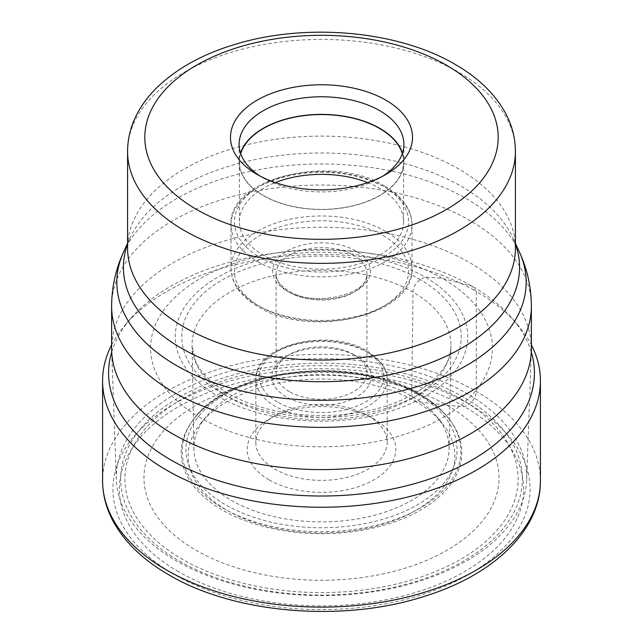 <?xml version="1.0" encoding="UTF-8"?>
<svg xmlns="http://www.w3.org/2000/svg" width="643" height="643" viewBox="0 0 643 643"><rect width="100%" height="100%" fill="white"/><g stroke="black" fill="none" stroke-linecap="round" stroke-linejoin="round"><path stroke-width="0.48" stroke-dasharray="3.21 2.41" d="M178.561 571.707A202.151 116.713 180 0 1 178.561 406.657A202.151 116.713 180 0 1 464.439 406.657A202.151 116.713 180 0 1 464.439 571.707A202.151 116.713 180 0 1 178.561 571.707M436.862 416.768A127.595 73.664 0 0 0 411.721 396.152A127.595 73.664 180 0 0 206.138 416.768A127.595 73.664 180 0 0 193.913 448.999A127.595 73.664 180 0 0 231.279 500.326A127.595 73.664 0 0 0 369.717 516.442A127.595 73.664 0 0 0 449.087 448.999A127.595 73.664 0 0 0 436.862 416.768L442.062 423.118A133.342 76.983 0 0 1 398.258 518.957A133.342 76.983 0 0 1 227.212 510.446A133.342 76.983 180 0 1 200.938 423.118A133.342 76.983 180 0 1 415.788 401.57L447.038 405.291A177.532 102.502 0 0 1 447.038 550.247A177.532 102.502 0 0 1 195.962 550.247A177.532 102.502 180 0 1 195.962 405.291A177.532 102.502 180 0 1 447.038 405.291L464.439 406.657L468.988 404.037A10.344 5.972 120 0 0 476.294 391.37L476.294 291.488A218.917 126.39 180 0 1 517.511 324.57A218.917 126.39 180 0 1 531.375 344.905M111.625 344.905A218.917 126.39 180 0 1 125.489 324.57A218.917 126.39 180 0 1 476.294 291.488L472.058 286.167L442.36 278.355L424.927 277.004A146.266 84.45 180 0 1 424.927 396.426A146.266 84.45 180 0 1 218.073 396.426A146.266 84.45 180 0 1 218.073 277.004A146.266 84.45 180 0 1 424.927 277.004L420.313 279.673A10.296 5.948 120 0 0 413.031 292.163L411.721 396.152L415.788 401.57A133.342 76.983 0 0 1 442.062 423.118M111.713 352.067A212.929 122.934 180 0 1 130.859 318.341A212.929 122.934 180 0 1 271.137 253.647A212.929 122.934 180 0 1 371.863 253.647A212.929 122.934 180 0 1 472.058 286.167A212.929 122.934 0 0 1 512.141 318.341L517.511 324.57M200.64 417.91A170.925 98.684 180 0 1 156.916 321.5A170.925 98.684 180 0 1 281.071 252.249A170.925 98.684 180 0 1 361.929 252.249A170.925 98.684 180 0 1 442.36 278.355A170.925 98.684 0 0 1 442.36 417.91A170.925 98.684 0 0 1 200.64 417.91M531.287 352.067A212.929 122.934 0 0 0 512.141 318.341M531.375 348.442A209.875 121.173 0 0 0 469.904 262.762A209.875 121.173 0 0 0 241.181 236.495A209.875 121.173 0 0 0 111.625 348.442M260.343 176.238A82.392 47.574 0 0 0 263.236 177.998L257.144 174.478L263.236 177.998A82.392 47.574 0 0 0 379.764 177.998A82.392 47.574 0 0 0 382.657 176.238M402.478 153.155A82.392 47.574 180 0 1 403.892 161.948A82.392 47.574 180 0 1 353.031 205.905A82.392 47.574 180 0 1 263.236 195.593A82.392 47.574 180 0 1 239.108 161.948A82.392 47.574 180 0 1 240.522 153.155M240.683 153.621A82.095 47.397 0 0 0 239.405 161.948A82.095 47.397 0 0 0 263.453 195.464A82.095 47.397 0 0 0 352.919 205.736A82.095 47.397 0 0 0 403.595 161.948A82.095 47.397 0 0 0 402.317 153.621M367.708 182.588A82.095 47.397 180 0 1 379.547 188.254A82.095 47.397 180 0 1 403.595 221.771A82.095 47.397 180 0 1 352.919 265.559A82.095 47.397 180 0 1 263.453 255.279A82.095 47.397 180 0 1 239.405 221.771A82.095 47.397 180 0 1 275.292 182.588M289.382 391.611A45.42 26.226 180 0 1 276.08 373.069A45.42 26.226 180 0 1 289.382 354.526A45.42 26.226 180 0 1 353.618 354.526L353.618 354.526A45.42 26.226 180 0 1 366.92 373.069A45.42 26.226 180 0 1 338.885 397.294A45.42 26.226 180 0 1 289.382 391.611M353.618 354.526L356.664 356.286A49.728 28.71 180 0 1 356.664 396.892A49.728 28.71 180 0 1 286.336 396.892A49.728 28.71 180 0 1 286.336 356.286A49.728 28.71 180 0 1 356.664 356.286L353.618 354.526M367.941 415.619L367.941 415.619A65.674 37.921 180 0 1 387.174 442.432A65.674 37.921 180 0 1 346.633 477.468A65.674 37.921 180 0 1 275.059 469.245A65.674 37.921 180 0 1 255.826 442.432A65.674 37.921 180 0 1 275.059 415.619A65.674 37.921 180 0 1 367.941 415.619L374.033 419.14L367.941 415.619M268.967 479.799A74.291 42.896 180 0 1 268.967 419.14A74.291 42.896 180 0 1 374.033 419.14L374.033 419.14A74.291 42.896 180 0 1 374.033 479.799A74.291 42.896 180 0 1 268.967 479.799M420.723 395.413A140.327 81.018 180 0 1 450.213 420.434A140.327 81.018 180 0 1 400.444 519.681A140.327 81.018 180 0 1 222.277 509.987A140.327 81.018 0 0 1 192.787 420.434A140.327 81.018 0 0 1 420.723 395.413M116.343 479.614A205.197 118.473 0 0 1 240.988 368.158A205.197 118.473 0 0 1 466.601 393.355A205.197 118.473 180 0 1 526.657 479.614A205.197 118.473 180 0 1 398.033 587.051A205.197 118.473 180 0 1 176.399 560.897A205.197 118.473 0 0 1 116.343 479.614L111.673 350.982M468.988 404.037A208.573 120.418 0 0 0 174.012 404.037A208.573 120.418 0 0 0 174.012 574.336A208.573 120.418 0 0 0 468.988 574.336A208.573 120.418 0 0 0 468.988 404.037M540.417 480.739A218.917 126.39 0 0 0 476.294 391.37A218.917 126.39 0 0 0 237.725 363.97A218.917 126.39 0 0 0 102.583 480.739M420.313 279.673A139.74 80.68 0 0 0 222.687 279.673A139.74 80.68 0 0 0 222.687 393.765A139.74 80.68 0 0 0 420.313 393.765A139.74 80.68 0 0 0 420.313 279.673M229.969 397.848A129.436 74.733 0 0 0 370.416 414.188A129.436 74.733 0 0 0 450.936 345.773A129.436 74.733 0 0 0 413.031 292.163A129.436 74.733 0 0 0 271.354 276.112A129.436 74.733 0 0 0 192.064 345.773A129.436 74.733 0 0 0 229.969 397.848M111.625 306.205A209.875 121.173 180 0 1 241.181 194.258A209.875 121.173 180 0 1 469.904 220.525A209.875 121.173 180 0 1 470.001 220.581A209.875 121.173 180 0 1 531.375 306.205M519.279 251.718A204.675 118.167 0 0 0 466.32 198.631A204.675 118.167 0 0 0 466.231 198.574A204.675 118.167 0 0 0 268.38 168.016A204.675 118.167 0 0 0 123.721 251.718M127.579 244.027A198.084 114.358 180 0 1 130.095 237.902A198.084 114.358 180 0 1 270.028 156.908A198.084 114.358 180 0 1 461.473 186.422A198.084 114.358 180 0 1 461.561 186.47A198.084 114.358 180 0 1 512.905 237.902A198.084 114.358 180 0 1 515.421 244.027M515.421 243.359L512.905 237.902C513.178 238.376 515.292 242.821 515.421 248.085A193.921 111.962 0 0 0 458.628 168.916A193.921 111.962 0 0 0 458.531 168.86A193.921 111.962 0 0 0 247.225 144.659A193.921 111.962 0 0 0 127.579 248.085C127.708 242.821 129.822 238.376 130.095 237.902L127.579 243.359M127.579 151.394A193.921 111.962 180 0 1 247.29 47.96A193.921 111.962 180 0 1 458.628 72.225A193.921 111.962 180 0 1 458.756 72.305A193.921 111.962 180 0 1 515.421 151.394M259.949 257.304A87.046 50.258 0 0 0 382.987 257.345A87.046 50.258 0 0 0 383.18 186.301A87.046 50.258 0 0 0 383.051 186.229A87.046 50.258 0 0 0 260.013 186.197A87.046 50.258 0 0 0 259.82 257.232A87.046 50.258 0 0 0 259.949 257.304M257.505 261.524A90.494 52.252 0 0 0 356.134 272.857A90.494 52.252 0 0 0 411.994 224.584A90.494 52.252 0 0 0 385.623 187.716A90.494 52.252 0 0 0 385.495 187.635A90.494 52.252 0 0 0 286.866 176.311A90.494 52.252 0 0 0 231.006 224.584A90.494 52.252 0 0 0 257.377 261.452A90.494 52.252 0 0 0 257.505 261.524M257.417 305.103A90.494 52.252 180 0 1 231.006 268.211A90.494 52.252 180 0 1 286.866 219.946A90.494 52.252 180 0 1 385.495 231.271A90.494 52.252 180 0 1 385.583 231.319A90.494 52.252 180 0 1 411.994 268.211A90.494 52.252 180 0 1 356.134 316.485A90.494 52.252 180 0 1 257.505 305.16A90.494 52.252 180 0 1 257.417 305.103M383.051 235.491A87.046 50.258 180 0 1 383.051 306.566A87.046 50.258 180 0 1 259.949 306.566A87.046 50.258 180 0 1 259.949 235.491A87.046 50.258 180 0 1 383.051 235.491M286.947 290.982A48.868 28.212 0 0 0 287.043 291.038A48.868 28.212 180 0 0 356.109 290.949A48.868 28.212 180 0 0 356.053 251.075A48.868 28.212 180 0 0 355.957 251.019A48.868 28.212 0 0 0 286.891 251.108A48.868 28.212 0 0 0 286.947 290.982M289.479 292.436A45.42 26.226 0 0 0 338.941 298.055A45.42 26.226 0 0 0 366.92 273.846A45.42 26.226 0 0 0 353.618 255.303A45.42 26.226 0 0 0 353.521 255.247A45.42 26.226 0 0 0 304.059 249.629A45.42 26.226 0 0 0 276.08 273.846A45.42 26.226 0 0 0 289.382 292.388A45.42 26.226 0 0 0 289.479 292.436M277.374 401.915A62.226 35.928 180 0 1 277.559 351.15A62.226 35.928 180 0 1 365.505 351.182A62.226 35.928 180 0 1 365.626 351.255A62.226 35.928 0 0 1 365.441 402.028A62.226 35.928 0 0 1 277.495 401.988A62.226 35.928 0 0 1 277.374 401.915M367.941 352.589A65.674 37.921 0 0 0 296.367 344.375A65.674 37.921 0 0 0 255.826 379.402A65.674 37.921 0 0 0 274.931 406.135A65.674 37.921 0 0 0 275.059 406.215A65.674 37.921 0 0 0 346.633 414.43A65.674 37.921 0 0 0 387.174 379.402A65.674 37.921 0 0 0 368.069 352.669A65.674 37.921 0 0 0 367.941 352.589M417.371 394.119A135.577 78.277 0 0 0 225.629 394.119A135.577 78.277 0 0 0 225.629 504.819A135.577 78.277 0 0 0 417.371 504.819A135.577 78.277 0 0 0 417.371 394.119M222.976 508.147A139.33 80.447 0 0 0 399.89 517.768A139.33 80.447 0 0 0 449.304 419.22A139.33 80.447 0 0 0 420.024 394.384A139.33 80.447 0 0 0 193.696 419.22A139.33 80.447 0 0 0 222.976 508.147M460.517 398.829A196.597 113.506 180 0 1 460.517 559.354A196.597 113.506 180 0 1 182.483 559.354A196.597 113.506 180 0 1 182.483 398.829A196.597 113.506 180 0 1 460.517 398.829M179.485 561.106A200.841 115.957 0 0 0 463.515 561.106A200.841 115.957 0 0 0 463.515 397.117A200.841 115.957 0 0 0 179.485 397.117A200.841 115.957 0 0 0 179.485 561.106M130.859 318.341L125.489 324.57M281.071 252.249L271.137 253.647M361.929 252.249L371.863 253.647M449.087 448.999L450.936 345.773C452.27 372.651 413.304 404.423 357.42 412.669C312.136 420.289 260.021 412.276 227.839 393.251C211.523 383.574 200.777 372.852 195.601 361.085L192.064 345.773L193.913 448.999M206.138 416.768L200.938 423.118M379.764 177.998L385.856 174.478M403.892 144.362L403.892 161.948M239.108 144.362L239.108 161.948M403.595 161.948L403.595 221.771M384.779 186.06C395.019 191.984 402.51 199.057 407.236 207.255C410.387 212.833 411.978 218.604 411.994 224.584L411.994 268.211C415.386 315.158 310.039 339.641 258.221 306.735C247.981 300.811 240.49 293.747 235.764 285.54C232.613 279.962 231.022 274.191 231.006 268.211L231.006 224.584C227.614 177.637 332.961 153.155 384.779 186.06M366.92 373.069L366.92 273.846C370.714 293.152 315.11 308.423 288.667 290.805C280.163 285.524 275.968 279.874 276.08 273.846L276.08 373.069M289.382 354.526L286.336 356.286M387.174 442.432L387.174 379.402C388.107 370.038 381.46 360.578 367.225 351.014C329.586 327.191 253.479 344.849 255.826 379.402L255.826 442.432M275.059 415.619L268.967 419.14M450.213 420.434L449.304 419.22C442.03 409.615 432.096 401.176 419.525 393.91C355.161 353.947 228.828 367.515 193.696 419.22L192.787 420.434M526.657 479.614L531.327 350.982M239.405 161.948L239.405 221.771"/><path stroke-width="0.96" d="M531.375 344.905A218.917 126.39 180 0 1 540.417 380.857A218.917 126.39 180 0 1 405.275 497.626A218.917 126.39 180 0 1 166.706 470.234A218.917 126.39 180 0 1 102.583 380.857A218.917 126.39 180 0 1 111.625 344.905M531.287 352.067A212.929 122.934 0 0 1 419.566 482.21A212.929 122.934 0 0 1 170.942 460.018A212.929 122.934 180 0 1 111.713 352.067M173.096 434.121A209.875 121.173 0 0 0 399.777 460.862A209.875 121.173 0 0 0 531.327 350.982A209.875 121.173 0 0 0 531.375 348.442L531.375 306.205A209.875 121.173 180 0 1 401.819 418.151A209.875 121.173 180 0 1 173.096 391.884A209.875 121.173 180 0 1 172.999 391.828A209.875 121.173 180 0 1 111.625 306.205L111.625 348.442A209.875 121.173 0 0 0 111.673 350.982A209.875 121.173 0 0 0 173.096 434.121M385.856 100.163A91.017 52.549 0 0 0 257.144 100.163A91.017 52.549 0 0 0 257.144 174.478L257.144 174.478A91.017 52.549 0 0 0 385.856 174.478A91.017 52.549 0 0 0 385.856 100.163M382.657 176.238A82.392 47.574 0 0 0 403.892 144.362A82.392 47.574 0 0 0 379.764 110.717A82.392 47.574 0 0 0 289.969 100.404A82.392 47.574 0 0 0 239.108 144.362A82.392 47.574 0 0 0 260.343 176.238M240.522 153.155A82.392 47.574 180 0 1 297.17 116.504A82.392 47.574 180 0 1 379.764 128.311A82.392 47.574 180 0 1 402.478 153.155M402.317 153.621A82.095 47.397 0 0 0 379.547 128.439A82.095 47.397 0 0 0 296.897 116.737A82.095 47.397 0 0 0 240.683 153.621M275.292 182.588A82.095 47.397 180 0 1 367.708 182.588M166.706 570.108A218.917 126.39 0 0 0 405.275 597.508A218.917 126.39 0 0 0 540.417 480.739C540.819 530.74 492.594 575.782 422.917 596.808C341.787 622.673 234.124 613.567 168.844 574.842C142.545 559.651 123.713 541.293 112.356 519.753C105.886 507.166 102.623 494.162 102.583 480.739A218.917 126.39 0 0 0 166.706 570.108M111.625 306.205C111.721 287.124 115.748 268.967 123.721 251.718A204.675 118.167 0 0 0 176.68 365.642A204.675 118.167 0 0 0 176.769 365.69A204.675 118.167 0 0 0 423.705 384.514A204.675 118.167 0 0 0 519.279 251.718C527.252 268.967 531.279 287.124 531.375 306.205M515.421 244.027A198.084 114.358 180 0 1 415.708 367.933A198.084 114.358 180 0 1 181.527 348.257A198.084 114.358 180 0 1 181.439 348.201A198.084 114.358 180 0 1 127.579 244.027M127.579 248.085A193.921 111.962 0 0 0 184.372 327.247A193.921 111.962 0 0 0 184.469 327.303A193.921 111.962 0 0 0 395.775 351.504A193.921 111.962 0 0 0 515.421 248.085L515.421 151.394A193.921 111.962 180 0 1 395.71 254.837A193.921 111.962 180 0 1 184.372 230.564A193.921 111.962 180 0 1 184.244 230.483A193.921 111.962 180 0 1 127.579 151.394L127.579 248.085M196.565 209.449A176.688 102.012 180 0 1 196.445 209.385A176.688 102.012 180 0 1 196.621 65.152A176.688 102.012 180 0 1 446.435 65.192A176.688 102.012 180 0 1 446.555 65.256A176.688 102.012 0 0 1 446.379 209.489A176.688 102.012 0 0 1 196.565 209.449M102.583 380.857L102.583 480.739M540.417 380.857L540.417 480.739M515.421 243.359L519.279 251.718M127.579 243.359L123.721 251.718M127.579 151.394C127.652 137.907 131.043 124.999 137.755 112.654C142.216 104.479 147.922 96.82 154.867 89.658C174.888 69.428 201.838 54.269 235.724 44.174C306.406 22.577 398.089 30.687 455.051 64.34C477.821 77.409 494.555 93.516 505.245 112.654C511.957 124.999 515.348 137.907 515.421 151.394"/></g></svg>
